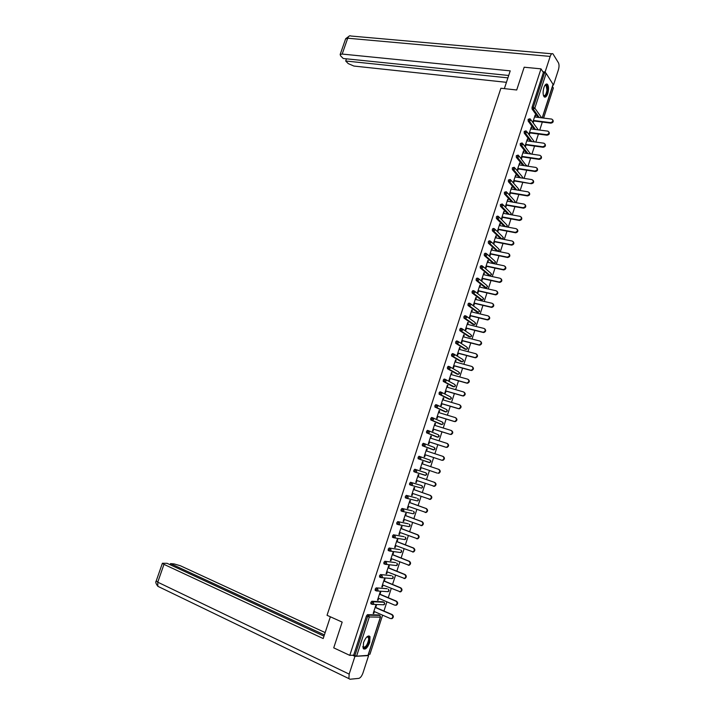 <?xml version="1.0" encoding="UTF-8"?>
<svg xmlns="http://www.w3.org/2000/svg" width="715" height="715" viewBox="0 0 715 715"><rect width="100%" height="100%" fill="white"/><g stroke="black" fill="none" stroke-linecap="round" stroke-linejoin="round"><path stroke-width="1.07" d="M369.718 642.454L370.004 636.627C368.028 634.983 365.866 636.985 363.515 642.651L363.22 648.478C365.213 650.123 367.385 648.112 369.718 642.454M547.77 93.513C548.879 89.393 548.798 86.345 547.52 84.37C546.26 83.405 545.045 84.504 543.892 87.659C542.774 91.788 542.855 94.836 544.124 96.802C545.393 97.767 546.609 96.677 547.77 93.513M368.44 654.359L369.932 654.279L382.596 615.168M383.937 611.021L386.922 601.824M388.254 597.713L391.23 588.517M392.553 584.432L395.52 575.253M396.834 571.205L399.81 562.026M401.115 558.004L404.082 548.834M405.378 544.839L408.345 535.678M409.624 531.719L412.591 522.567M413.869 518.634L416.827 509.482M418.096 505.585L421.055 496.442M422.306 492.572L425.264 483.438M426.506 479.595L429.465 470.47M430.698 466.654L433.648 457.546M434.89 453.73L437.821 444.676M439.064 440.842L441.977 431.833M443.22 427.999L446.133 419.026M447.376 415.183L450.262 406.254M451.514 402.402L454.391 393.518M455.643 389.666L458.503 380.818M459.754 376.957L462.605 368.154M463.856 364.284L466.698 355.525M467.95 351.646L470.774 342.932M472.034 339.053L474.84 330.375M476.101 326.487L478.898 317.853M480.167 313.957L482.947 305.359M484.216 301.453L486.978 292.909M488.247 288.994L491.008 280.486M492.277 276.562L495.012 268.098M496.29 264.175L499.016 255.747M500.294 251.814L503.011 243.422M504.281 239.489L506.989 231.142M508.267 227.2L510.957 218.888M512.235 214.938L514.916 206.671M516.194 202.711L518.858 194.489M520.145 190.521L522.799 182.334M524.086 178.366L526.723 170.215M528.01 166.238L530.637 158.131M531.924 154.145L534.543 146.075M535.83 142.088L538.431 134.054M539.727 130.067L542.319 122.068M543.615 118.073L553.356 87.999L552.436 86.587M368.002 655.351L356.57 656.191L353.666 655.163L349.778 655.369L333.726 647.853L342.172 622.113L327.041 615.293L500.884 88.249L516.704 89.992L524.175 67.219L540.996 68.855L543.373 72.537L532.049 107.322L533.283 107.465L544.607 72.662L543.373 72.537M544.607 72.662L546.144 73.368L553.481 85.014L558.406 69.784C559.228 66.861 559.237 64.538 558.442 62.804L552.972 53.884C551.998 53.151 551.068 54 550.184 56.413L545.116 71.983L545.813 73.064M349.778 655.369L540.996 68.855M532.791 122.337L535.151 115.07L535.535 115.607L534.999 115.544M533.175 122.864L533.783 120.996M535.079 117.01L535.535 115.607M353.666 655.163L366.429 615.946L367.456 614.668L378.7 614.963M538.02 117.376L532.067 109.02L532.049 107.322M371.121 603.835L370.808 602.522L371.818 601.252L382.945 601.824M375.5 590.465L375.161 589.124L376.17 587.882L387.173 588.722M379.871 577.13L379.513 575.781L380.514 574.556L391.4 575.655M384.241 563.84L383.848 562.464L384.84 561.257L395.61 562.625M388.603 550.586L388.173 549.192L389.157 548.003L399.801 549.638M392.964 537.376L392.481 535.955L393.456 534.784L403.993 536.679M397.334 524.211L396.745 523.988L396.78 522.754L397.755 521.601L408.167 523.764M401.741 511.1L401.026 510.841L401.061 509.589L402.027 508.454L412.323 510.885M406.218 498.06L405.307 497.729L405.334 496.469L406.299 495.352L416.479 498.033M407.282 498.337L406.486 498.132M410.902 485.199L409.57 484.654L409.597 483.376L410.553 482.285L421.77 485.628L410.553 482.285M425.917 472.847L426.623 474.456L425.121 475.305L415.174 472.159L413.824 471.623L413.851 470.327L414.798 469.246L425.917 472.847L414.798 469.246M429.554 462.48L418.212 458.753L418.087 457.314L419.026 456.25L430.046 460.102L430.761 461.702L429.25 462.551L418.212 458.753M424.549 443.72L434.166 447.393L434.881 448.975L433.379 449.842L422.431 445.785L422.315 444.337L423.244 443.291L424.442 443.684L425.166 445.293L424.209 446.205L422.431 445.785M436.338 436.794L426.641 432.852L426.524 431.395L427.454 430.367L428.616 430.743M440.449 424.165L430.841 419.964L430.725 418.498L431.646 417.489L432.79 417.837M444.551 411.563L434.899 406.996L434.917 405.628L435.828 404.636L436.963 404.976M448.645 399.006L439.198 394.287L439.09 392.794L440.002 391.82L441.119 392.151M452.72 386.475L443.255 381.399L443.264 380.005L444.158 379.039L445.266 379.352M456.796 373.981L447.51 368.752L447.411 367.242L448.305 366.303L449.395 366.598M460.844 361.522L451.558 355.945L451.558 354.515L452.443 353.594L453.525 353.88M464.893 349.09L455.687 343.272L455.687 341.833L456.572 340.921L457.636 341.198M468.933 336.702L459.808 330.634L459.808 329.177L460.683 328.292L461.729 328.551M472.955 324.342L463.919 318.032L463.919 316.557L464.786 315.69L465.823 315.941M476.968 312.017L468.021 305.466L468.012 303.982L468.879 303.124L469.898 303.366M480.963 299.719L472.115 292.935L472.097 291.434L472.955 290.594L473.965 290.817M484.958 287.466L476.19 280.432L476.172 278.921L477.021 278.09L478.022 278.314M488.935 275.239L480.257 267.973L480.239 266.445L481.079 265.631L482.062 265.837M492.903 263.04L484.305 255.55L484.287 253.995L485.127 253.208L486.093 253.405M496.862 250.885L488.354 243.154L488.327 241.59L489.158 240.812L490.115 241M500.813 238.756L492.385 230.793L492.358 229.211L493.189 228.451L494.128 228.63M504.325 226.458L496.407 218.468L496.38 216.868L497.202 216.127L498.132 216.296M508.043 214.187L500.411 206.179L500.384 204.561L502.118 203.998M511.77 201.952L504.415 193.926L504.379 192.29L506.095 191.736M515.515 189.752L508.401 181.708L508.365 180.055L510.063 179.501M519.26 177.597L512.378 169.509L512.342 167.846L514.031 167.301M523.005 165.478L516.337 157.345L516.302 155.673L517.982 155.128M526.758 153.403L520.288 145.216L520.261 143.536L521.932 142.991M530.512 141.356L524.22 133.115L524.202 131.435L525.865 130.89M534.266 129.352L528.153 121.058L528.135 119.36L529.788 118.815M531.2 128.95L531.272 127.002L528.912 134.277M529.297 134.795L529.913 132.918M527.312 140.918L527.384 138.96L525.016 146.262M525.409 146.763L526.025 144.886M523.416 152.912L523.487 150.954L521.11 158.274M521.512 158.766L522.129 156.88M519.501 164.951L519.582 162.975L517.195 170.313L517.606 170.796L518.223 168.91M515.587 177.016L515.667 175.032L513.272 182.397L513.683 182.861L514.3 180.966M511.654 189.118L511.734 187.124L509.339 194.498L509.75 194.963L510.367 193.059M507.713 201.246L507.793 199.244L505.389 206.644L505.809 207.091L506.435 205.187M503.762 213.41L503.843 211.399L501.438 218.817L501.858 219.255L502.484 217.342M499.794 225.609L500.312 224.018L499.883 223.589L497.47 231.025L497.899 231.454L498.516 229.533M495.817 237.836L496.344 236.227L495.915 235.816L493.484 243.27L493.922 243.681L494.548 241.759M491.84 250.107L492.367 248.471L491.929 248.069L489.498 255.55L489.936 255.943L490.562 254.013M487.845 262.405L488.381 260.752L487.934 260.358L485.503 267.857L485.941 268.241L486.575 266.311M483.832 274.73L484.377 273.058L483.93 272.683L481.49 280.2L481.937 280.575L482.562 278.635M479.819 287.099L480.364 285.401L479.917 285.035L477.468 292.578L477.915 292.935L478.55 290.987M475.788 299.496L476.342 297.78L475.886 297.431L473.428 304.992L473.893 305.332L474.528 303.383M471.748 311.937L472.311 310.194L471.855 309.854L469.389 317.433L469.853 317.764L470.488 315.816M467.699 324.404L468.271 322.635L467.807 322.313L465.331 329.91L465.805 330.232L466.439 328.274M463.633 336.908L464.214 335.12L463.74 334.808L461.264 342.431L461.738 342.735L462.382 340.769M459.557 349.438L460.147 347.633L459.674 347.329L457.189 354.98L457.663 355.275L458.306 353.299M455.473 362.013L456.072 360.181L455.589 359.895L453.096 367.564L453.578 367.841L454.222 365.866M451.38 374.624L451.978 372.765L451.496 372.488L448.993 380.183L449.485 380.443L450.128 378.467M447.268 387.262L447.885 385.385L447.393 385.126L444.882 392.83L445.382 393.089L446.026 391.096M443.148 399.935L443.774 398.041L443.273 397.79L440.762 405.521L441.262 405.763L441.906 403.769M439.019 412.653L439.645 410.732L439.144 410.49L436.624 418.248L437.133 418.472L437.777 416.47M434.881 425.398L435.515 423.45L435.006 423.235L432.477 431.002L432.986 431.217L433.639 429.215M430.725 438.179L431.368 436.213L430.85 436.007L428.321 443.8L428.839 443.997L429.492 441.986M426.56 451.004L427.213 449.011L426.694 448.814L424.147 456.635L424.674 456.814L425.327 454.803M422.52 461.658L423.039 461.836L422.511 461.667L419.964 469.496L420.492 469.666L421.153 467.655M422.386 463.856L423.039 461.836M418.204 476.726L418.856 474.706L418.329 474.537L415.773 482.402L416.309 482.562L416.961 480.551M414.003 489.641L414.664 487.612L414.128 487.46L411.572 495.343L412.108 495.486L412.752 493.493M409.802 502.582L410.464 500.545L409.918 500.411L407.353 508.32L407.899 508.445L408.542 506.47M405.584 515.569L406.245 513.522L405.7 513.397L403.126 521.333L403.671 521.441L404.315 519.474M401.356 528.582L402.018 526.535L401.464 526.428L398.881 534.382L399.435 534.48L400.069 532.523M397.111 541.639L397.781 539.584L397.218 539.494L394.635 547.467L395.189 547.547L395.824 545.608M392.857 554.733L393.527 552.668L392.964 552.588L390.363 560.587L390.935 560.658L391.561 558.728M388.594 567.862L389.264 565.797L388.692 565.726L386.091 573.743L386.663 573.805L387.28 571.893M384.312 581.027L384.983 578.953L384.411 578.9L381.801 586.944L382.373 586.988L382.99 585.085M380.023 594.228L380.702 592.154L380.121 592.118L377.502 600.18L378.083 600.207L378.691 598.321M375.724 607.473L376.394 605.391L375.813 605.364L373.185 613.452L373.775 613.461L374.383 611.593M531.665 127.529L531.129 127.458M527.786 139.47L527.241 139.398M523.889 151.455L523.353 151.374M519.984 163.467L519.448 163.386M516.069 175.515L515.533 175.425M512.146 187.589L511.609 187.5M508.213 199.7L507.677 199.61M504.272 211.846L503.735 211.747M500.312 224.018L499.776 223.92M496.344 236.227L495.808 236.129M492.367 248.471L491.831 248.364M488.381 260.752L487.845 260.635M484.377 273.058L483.849 272.942M480.364 285.401L479.837 285.285M476.342 297.78L475.815 297.655M472.311 310.194L471.784 310.069M468.271 322.635L467.735 322.51M464.214 335.12L463.686 334.986M460.147 347.633L459.62 347.49M456.072 360.181L455.544 360.038M451.978 372.765L451.451 372.622M447.885 385.385L447.358 385.233M443.774 398.041L443.246 397.88M439.645 410.732L439.117 410.571M435.515 423.45L434.988 423.289M431.368 436.213L430.841 436.043M427.213 449.011L426.685 448.832M420.492 469.666L419.973 469.496M416.309 482.562L415.781 482.375M412.108 495.486L411.581 495.298M407.899 508.445L407.371 508.258M403.671 521.441L403.153 521.253M399.435 534.48L398.916 534.284M395.189 547.547L394.671 547.35M390.935 560.658L390.408 560.453M386.663 573.805L386.145 573.591M382.373 586.988L381.855 586.774M378.083 600.207L377.565 599.983M373.775 613.461L373.257 613.238M552.847 119.968C553.678 121.684 553.017 122.748 550.863 123.15L550.487 122.614C553.053 121.854 553.517 120.683 551.864 119.11L534.543 116.947M550.487 122.614L533.399 120.46M550.863 123.15L533.247 120.924M548.941 131.998C549.799 133.723 549.147 134.795 546.975 135.198L546.6 134.67C549.183 133.893 549.629 132.722 547.931 131.149L530.664 128.879M546.6 134.67L529.52 132.4M546.975 135.198L529.377 132.847M545.027 144.055C545.911 145.797 545.259 146.87 543.078 147.272L542.694 146.763C545.304 145.976 545.733 144.796 543.981 143.215L526.776 140.837M542.694 146.763L525.632 144.376M543.078 147.272L525.489 144.805M541.094 156.147C542.006 157.899 541.362 158.98 539.164 159.382L538.779 158.882C541.407 158.087 541.827 156.898 540.031 155.325L522.88 152.84M538.779 158.882L521.727 156.379M539.164 159.382L521.593 156.799M537.153 168.266C538.1 170.036 537.457 171.126 535.24 171.529L534.847 171.046C537.501 170.224 537.903 169.035 536.062 167.462L518.965 164.87M534.847 171.046L517.812 168.418M535.24 171.529L517.687 168.82M533.202 180.421C534.177 182.2 533.542 183.299 531.317 183.71L530.923 183.237C533.587 182.397 533.98 181.199 532.085 179.635L515.05 176.927M531.317 183.71L513.888 180.493M531.308 183.71L513.763 180.877M544.919 85.371L545.241 85.085C546.957 84.388 547.708 86.086 547.502 90.162C546.528 95.309 545.17 97.07 543.436 95.461M543.418 95.399L543.472 95.461C545.045 96.203 546.206 94.434 546.957 90.153L546.197 85.505L544.884 85.425M544.481 97.079C546.135 96.462 547.252 94.148 547.842 90.108L546.412 84.013M369.298 639.326C369.155 644.626 363.443 651.097 362.827 646.592L362.952 646.861C365.401 647.853 367.322 645.359 368.699 639.38L368.386 637.369L366.858 636.895L367.716 636.52C368.833 636.413 369.36 637.351 369.298 639.326M363.542 648.907C366.625 648.112 368.708 644.778 369.78 638.897L368.949 635.867M504.361 88.633L510.215 70.865L342.181 54.063L340.161 54.492L340.635 55.85L343.236 58.496L508.696 75.477M346.444 58.827L345.694 60.998L348.241 63.599L353.898 66.057L506.443 82.323M345.694 60.998L507.909 77.872M545.116 71.983L542.873 71.759M330.357 616.786L323.189 638.549L163.976 564.367L157.756 582.18L349.161 674.111L354.944 656.352L352.531 655.217M325.155 632.587L180.314 565.726L174.067 563.912L170.519 563.608L324.395 634.902M349.161 674.111L348.911 678.624L349.975 679.241L358.841 678.374C360.431 677.909 361.826 676.077 362.997 672.887L368.609 655.575L354.944 656.352M323.984 636.144L167.096 563.322L162.394 563.259L163.976 564.367M170.125 564.725L170.519 563.608M368.609 655.575L368.118 655.351M156.245 580.857L157.756 582.18L157.845 586.309L158.542 586.64M529.234 192.612C530.244 194.373 529.636 195.481 527.42 195.928L527.018 195.463C529.654 194.605 530.029 193.399 528.135 191.852L511.118 189.028M526.964 195.454L509.956 192.594M527.366 195.919L509.84 192.97M525.257 204.83C526.303 206.581 525.722 207.69 523.505 208.172L523.103 207.725C525.704 206.841 526.061 205.634 524.175 204.097L507.176 201.156M523.005 207.716L506.014 204.731M523.416 208.163L505.898 205.089M521.271 217.083C522.343 218.817 521.789 219.943 519.591 220.461L519.179 220.023C521.744 219.121 522.093 217.905 520.207 216.377L503.226 213.311M519.036 220.006L502.055 216.904M519.448 220.443L501.948 217.244M517.267 229.372C518.384 231.079 517.848 232.214 515.658 232.777L515.247 232.357C517.776 231.428 518.107 230.203 516.23 228.693L499.258 225.511M515.059 232.33L498.087 229.113M515.47 232.75L497.989 229.435M513.254 241.697C514.407 243.386 513.897 244.53 511.717 245.129L511.297 244.718C513.79 243.77 514.112 242.537 512.244 241.035L495.289 237.738M511.064 244.691L494.11 241.348M511.484 245.102L494.011 241.652M509.223 254.048C510.412 255.72 509.929 256.873 507.766 257.507L507.337 257.114C509.804 256.14 510.099 254.915 508.24 253.423L491.303 250M507.06 257.078L490.124 253.619M507.489 257.48L490.034 253.905M505.183 266.436C506.417 268.089 505.952 269.251 503.798 269.93L503.369 269.546C505.791 268.554 506.086 267.321 504.236 265.837L487.308 262.289M503.047 269.51L486.128 265.926M503.476 269.895L486.039 266.195M501.126 278.85C502.404 280.486 501.966 281.665 499.83 282.38L499.392 282.005C501.778 280.995 502.055 279.762 500.214 278.287L483.304 274.623M499.025 281.969L482.116 278.26M499.463 282.345L482.035 278.519M497.059 291.309C498.373 292.927 497.971 294.106 495.844 294.866L495.397 294.509C497.747 293.481 498.006 292.238 496.183 290.773L479.282 286.983M494.986 294.464L478.094 290.63M495.432 294.821L478.022 290.871M492.984 303.795C494.342 305.394 493.958 306.583 491.84 307.387L491.402 307.039C493.707 305.993 493.958 304.742 492.135 303.294L475.252 299.379M490.946 306.994L474.063 303.035M491.384 307.343L473.991 303.258M488.89 316.325C490.293 317.889 489.936 319.096 487.836 319.936L487.38 319.605C489.659 318.541 489.891 317.29 488.077 315.851L471.212 311.803M486.879 319.56L470.023 315.476M487.335 319.891L469.952 315.681M484.788 328.882C486.227 330.428 485.905 331.644 483.814 332.529L483.358 332.207C485.592 331.125 485.816 329.874 484.019 328.444L467.163 324.27M482.813 332.162L465.966 327.953M483.269 332.484L465.912 328.14M480.668 341.475C482.151 342.994 481.856 344.219 479.774 345.148L479.318 344.844C481.517 343.745 481.731 342.485 479.935 341.064L463.106 336.765M478.737 344.8L461.908 340.465M479.193 345.104L461.845 340.635M476.539 354.104C478.067 355.605 477.799 356.839 475.734 357.804L475.269 357.518C477.432 356.401 477.629 355.141 475.85 353.728L459.03 349.304M474.644 357.464L457.823 353.004M475.109 357.759L457.779 353.156M472.392 366.768C473.974 368.243 473.732 369.485 471.677 370.504L471.203 370.218C473.339 369.092 473.518 367.823 471.748 366.42L454.946 361.87M470.533 370.173L453.739 365.58M471.006 370.45L453.694 365.723M468.236 379.468C469.853 380.916 469.648 382.168 467.601 383.231L467.127 382.963C469.228 381.819 469.398 380.55 467.637 379.156L450.852 374.472M466.421 382.918L449.637 378.199M466.895 383.177L449.601 378.315M464.071 392.204C465.733 393.625 465.554 394.886 463.517 395.994L463.043 395.744C465.099 394.582 465.259 393.313 463.517 391.918L446.741 387.11M462.292 395.69L445.534 390.846M462.775 395.949L445.499 390.944M459.888 404.976C461.595 406.361 461.443 407.639 459.423 408.792L458.941 408.551C460.969 407.38 461.112 406.102 459.379 404.726L442.621 399.783M458.154 408.506L441.405 403.528M458.646 408.748L441.378 403.609M455.723 417.792C457.448 419.169 457.314 420.447 455.321 421.627L454.829 421.403C456.822 420.214 456.957 418.936 455.232 417.56L438.492 412.492M454.007 421.358L437.276 416.246M454.499 421.582L437.249 416.309M451.567 430.653C453.283 432.021 453.158 433.299 451.201 434.497L450.7 434.282C452.667 433.093 452.783 431.806 451.076 430.439L434.354 425.237M449.842 434.237L433.129 429M450.343 434.452L433.111 429.045M447.125 443.443L447.402 443.55C449.1 444.909 448.993 446.196 447.063 447.402L446.562 447.206C448.493 445.999 448.609 444.712 446.902 443.354L430.198 438.018M445.668 447.161L428.973 441.79M446.169 447.358L428.964 441.816M442.835 456.34L443.229 456.483C444.918 457.841 444.81 459.128 442.925 460.344L442.415 460.156C444.31 458.941 444.408 457.654 442.719 456.295L426.033 450.825M441.486 460.12L424.808 454.615L441.995 460.308M438.527 469.281L439.037 469.451C440.717 470.81 440.628 472.097 438.76 473.321L438.25 473.151C440.118 471.927 440.208 470.64 438.527 469.281L421.859 463.678M437.285 473.116L420.626 467.476M416.434 480.373L434.077 486.182C435.909 484.949 435.989 483.653 434.318 482.303L417.676 476.565L434.836 482.464C436.507 483.814 436.427 485.101 434.595 486.334L433.219 486.191M412.233 493.305L429.885 499.249C431.69 498.006 431.762 496.711 430.108 495.361L413.476 489.489M430.108 495.361L430.627 495.504C432.28 496.853 432.209 498.141 430.412 499.392L429.116 499.285M430.627 495.504L413.485 489.453M408.015 506.274L425.684 512.351C427.463 511.1 427.525 509.795 425.872 508.454L409.257 502.448M425.872 508.454L426.399 508.588C428.053 509.929 427.981 511.225 426.212 512.476L425.157 512.449M426.399 508.588L409.275 502.395M403.787 519.287L421.475 525.498C423.217 524.229 423.271 522.924 421.636 521.593L405.039 515.444M421.636 521.593L422.163 521.7C423.798 523.04 423.745 524.345 422.002 525.605L420.912 525.579M422.163 521.7L405.056 515.372M399.551 532.326L417.247 538.672C418.963 537.403 419.008 536.098 417.381 534.757L400.802 528.474M417.381 534.757L417.918 534.856C419.544 536.196 419.499 537.501 417.783 538.77L416.693 538.761M417.918 534.856L400.829 528.385M395.297 545.411L413.002 551.891C414.691 550.613 414.727 549.299 413.118 547.967L396.557 541.55M413.118 547.967L413.654 548.048C415.272 549.388 415.236 550.693 413.547 551.971L412.483 551.98M413.654 548.048L396.593 541.434M391.034 558.522L408.748 565.145C410.41 563.858 410.446 562.544 408.837 561.212L392.294 554.652M408.837 561.212L409.382 561.284C410.991 562.616 410.964 563.921 409.302 565.207L408.265 565.243M409.382 561.284L392.338 554.527M386.761 571.678L404.484 578.435C406.12 577.139 406.138 575.825 404.547 574.494L388.022 567.799M404.547 574.494L405.101 574.547C406.692 575.879 406.674 577.193 405.039 578.489L404.029 578.533M405.101 574.547L388.075 567.647M382.471 584.87L400.203 591.761C401.812 590.465 401.83 589.142 400.248 587.81L383.741 580.973M400.248 587.81L400.802 587.855C402.384 589.187 402.375 590.501 400.766 591.797L399.783 591.868M400.802 587.855L383.794 580.812M378.172 598.098L394.653 605.122L395.913 605.131C397.495 603.826 397.504 602.504 395.931 601.172L379.442 594.192M395.931 601.172L396.494 601.199C398.067 602.53 398.058 603.844 396.476 605.158L395.52 605.239M396.494 601.199L379.504 594.013M373.865 611.361L390.327 618.529L391.606 618.538C393.17 617.224 393.17 615.901 391.606 614.569L375.134 607.446M391.606 614.569L392.178 614.578C393.733 615.91 393.733 617.233 392.178 618.547L391.239 618.645M392.178 614.578L375.205 607.25M546.144 73.368L534.829 108.153L541.666 117.823M542.185 117.895L553.097 84.209M539.235 117.528L533.301 109.172L533.283 107.465L534.829 108.153L533.301 109.172L532.067 109.02M367.939 655.548L380.38 617.143L369.324 616.965L356.57 656.191M354.846 655.709L367.617 616.464L366.429 615.946M367.456 614.668L368.636 615.186L369.324 616.965L367.617 616.464L368.636 615.186L379.701 615.4L378.53 614.891M380.425 616.974L379.897 615.508M538.261 129.871L530.968 119.888M535.481 129.504L529.377 121.21L530.914 120.2L530.262 118.913L529.359 119.512L529.377 121.21L528.153 121.058M531.728 141.525L525.453 133.285L524.22 133.115M527.974 153.573L521.512 145.386L520.288 145.216M524.22 165.666L517.562 157.523L516.337 157.345M520.466 177.794L513.602 169.696L512.378 169.509M511.225 180.502L518.134 188.411L518.59 190.262M516.722 189.958L509.634 181.905L508.401 181.708L509.643 181.905L516.739 189.958M507.239 192.692L514.246 200.415L515.006 201.764L514.541 202.425M512.977 202.157L505.648 194.14L504.424 193.935L505.693 194.149L505.603 192.496L506.417 191.79L507.176 193.157L505.693 194.149L513.021 202.166M503.244 204.919L510.34 212.444L511.1 213.803L510.421 214.616M509.25 214.402L501.653 206.412L500.428 206.197L501.724 206.429L509.321 214.411M499.231 217.181L506.435 224.51L507.185 225.886L506.202 226.807M505.532 226.682L497.649 218.719L496.425 218.495M495.209 229.47L502.511 236.611L503.262 237.988L501.885 238.953L493.636 231.061L492.412 230.829M500.554 238.703L502.028 238.98M491.169 241.786L498.578 248.74L499.32 250.134L497.971 251.099L489.605 243.44L488.39 243.189M496.621 250.831L498.087 251.117M487.112 254.147L494.628 260.904L495.379 262.307L494.056 263.272L485.565 255.845L484.35 255.595M492.671 262.995L494.137 263.281M483.045 266.534L490.678 273.103L491.42 274.515L490.124 275.472L481.517 268.286L480.301 268.027M488.72 275.186L490.177 275.481M478.97 278.957L486.709 285.33L487.451 286.76L486.191 287.707L477.459 280.763L476.244 280.495M484.752 287.412L486.209 287.707L487.523 286.912M474.867 291.416L482.732 297.592L483.474 299.031L482.241 299.987L473.393 293.275L472.177 292.998M480.775 299.674L482.214 299.987L483.546 299.174M470.756 303.911L478.746 309.89L479.488 311.338L478.272 312.285L468.093 305.537M476.789 311.972L478.21 312.285M466.636 316.432L474.751 322.224L475.493 323.681L474.304 324.628L463.999 318.104M472.785 324.297L474.197 324.628M462.489 328.998L470.747 334.584L471.48 336.059L470.318 336.997L459.897 330.714M468.781 336.658L470.166 336.997M458.333 341.591L466.725 346.981L467.458 348.464L466.323 349.403L455.777 343.361M464.759 349.054L466.126 349.403M454.168 354.229L462.694 359.413L463.427 360.914L462.31 361.835L451.648 356.034M460.728 361.486L462.078 361.835M449.976 366.902L458.655 371.88L459.379 373.391L458.297 374.311L447.51 368.752M456.679 373.945L458.011 374.311M445.776 379.602L454.597 384.375L455.321 385.903L454.266 386.815L443.363 381.497M452.631 386.449L453.936 386.815M441.557 392.356L450.539 396.914L451.254 398.443L450.227 399.354L439.198 394.287M448.564 398.979L449.851 399.354M437.33 405.137L446.464 409.481L447.179 411.027L446.169 411.929L435.024 407.103M444.489 411.545L445.758 411.92M433.084 417.962L442.37 422.082L443.094 423.646L442.102 424.54L430.841 419.964M440.404 424.147L441.647 424.531M428.821 430.823L438.277 434.72L438.992 436.293L437.491 437.16L426.641 432.852M436.302 436.785L437.526 437.169M433.683 449.771L423.495 446.053L433.942 449.869L434.979 449.029L434.836 448.001M421.796 485.637L422.485 487.246L421.6 488.113L411.054 485.244M406.299 495.352L416.443 498.024M417.667 498.462L418.32 500.071L417.462 500.938L406.862 498.346M406.629 498.284L405.477 497.872M402.027 508.454L412.278 510.859M413.511 511.323L414.155 512.932L413.315 513.79L402.67 511.484M402.348 511.404L401.204 510.984M397.755 521.601L408.095 523.738M398.049 524.551L396.923 524.131M393.456 534.784L403.912 536.652M393.733 537.751L392.633 537.323M389.157 548.003L399.712 549.603M389.416 550.979L388.325 550.55M384.84 561.257L395.493 562.589M385.081 564.242L384.009 563.813M380.514 574.556L391.275 575.602M380.729 577.55L379.683 577.112M376.17 587.882L387.038 588.659M376.376 590.894L375.339 590.456M371.818 601.252L373.007 601.762L383.955 602.253L382.793 601.762M372.006 604.273L370.978 603.835M534.4 141.892L527.044 131.953M526.982 132.275L526.186 130.934L525.427 131.596L525.453 133.285L526.982 132.275M530.494 153.94L523.103 144.046M523.04 144.385L522.254 143.036L521.485 143.706L521.512 145.386L523.04 144.385M526.562 166.023L519.153 156.165M519.09 156.531L518.312 155.182L517.535 155.852L517.562 157.523L519.09 156.531M522.594 178.133L522.03 176.444L515.193 168.329M515.131 168.704L514.362 167.355L513.567 168.034L513.602 169.696L515.131 168.704M511.162 180.913L510.394 179.554L509.589 180.252L509.625 181.896L511.162 180.913M503.19 205.437L502.422 204.052L501.608 204.785L501.635 206.394L503.19 205.437M505.639 226.7L497.747 218.736L499.177 217.744L498.418 216.35L497.604 217.101L497.747 218.736L496.407 218.468M492.385 230.793L493.761 231.079L495.164 230.096L494.405 228.684L493.582 229.444L493.6 231.025L501.885 238.953L503.315 238.175M488.354 243.154L489.766 243.457L491.142 242.474L490.383 241.053L489.552 241.831L489.605 243.44L497.971 251.099L499.383 250.304M484.305 255.55L485.753 255.863L487.103 254.889L486.343 253.459L485.512 254.245L485.565 255.845L494.056 263.272L495.441 262.477M480.257 267.973L481.731 268.313L483.054 267.33L482.303 265.891L481.454 266.704L481.517 268.286L490.124 275.472L491.482 274.676M476.19 280.432L477.7 280.789L478.996 279.815L478.246 278.358L477.388 279.19L477.406 280.709L486.191 287.707M472.115 292.935L473.661 293.302L474.921 292.328L474.17 290.871L473.312 291.711L473.33 293.213L482.241 299.987M468.021 305.466L469.603 305.85L470.836 304.885L470.095 303.41L469.228 304.268L469.308 305.823L478.272 312.285L479.559 311.472M463.919 318.032L465.537 318.434L466.743 317.469L466.001 315.985L465.134 316.852L465.215 318.407L474.304 324.628L475.564 323.806M459.808 330.634L461.461 331.054L462.641 330.089L461.899 328.596L461.023 329.481L461.103 331.018L470.318 336.997L471.551 336.175M455.687 343.272L457.368 343.701L458.521 342.753L457.779 341.234L456.903 342.145L456.992 343.674L466.323 349.403L467.538 348.58M451.558 355.945L453.265 356.392L454.391 355.444L453.659 353.916L452.765 354.846L452.863 356.356L462.31 361.835L463.508 361.012M447.411 368.654L449.145 369.11L450.253 368.171L449.521 366.634L448.627 367.573L448.716 369.083L458.297 374.311L459.468 373.48M443.255 381.399L445.025 381.873L446.097 380.934L445.365 379.388L444.471 380.344L444.569 381.837L454.266 386.815L455.41 385.984L455.321 385.081M439.082 394.18L440.887 394.662L441.942 393.733L441.209 392.169L440.297 393.152L440.404 394.635L450.227 399.354L451.353 398.523L451.254 397.603M434.899 406.996L436.731 407.496L437.759 406.567L437.035 404.994L436.123 405.986L436.23 407.47L446.169 411.929L447.277 411.098L447.17 410.151M430.707 419.848L432.566 420.357L433.576 419.446L432.852 417.855L431.931 418.865L432.039 420.331L442.102 424.54L443.184 423.709M426.506 432.736L428.392 433.263L429.375 432.352L428.651 430.752L427.731 431.78L427.847 433.236L438.027 437.187L439.09 436.347L438.956 435.355M422.288 445.66L423.495 446.053L423.512 444.73L424.442 443.684M418.06 458.619L420.009 459.173L420.947 458.279L420.223 456.653L419.285 457.716L419.41 459.146L429.84 462.578L430.859 461.738L430.698 460.692M413.824 471.623L415.79 472.186L416.711 471.292L415.996 469.657L415.049 470.738L415.174 472.159L425.729 475.332L426.73 474.483L426.551 473.41M409.57 484.654L411.563 485.235L412.466 484.35L411.751 482.697L410.794 483.796L410.928 485.208L421.6 488.113L422.592 487.273L422.386 486.164M405.307 497.729L407.327 498.319L408.202 497.443L407.496 495.781L406.531 496.898L406.674 498.301L417.462 500.938L418.436 500.098L418.212 498.954M401.026 510.841L403.081 511.44L403.93 510.573L403.224 508.892L402.259 510.027L402.402 511.422L413.315 513.79L414.262 512.95M409.355 524.211L409.972 525.838L408.73 526.598M396.745 523.988L398.818 524.604L399.649 523.738L398.943 522.048L397.969 523.201L398.121 524.587L409.15 526.678L410.088 525.847L409.829 524.631M405.182 537.144L405.78 538.77L404.52 539.53M392.446 537.179L394.537 537.796L395.359 536.938L394.653 535.24L393.67 536.411L393.822 537.778L404.976 539.611L405.897 538.779M400.999 550.112L401.58 551.739L400.302 552.498M388.129 550.398L390.247 551.033L391.051 550.184L390.345 548.468L389.362 549.656L389.514 551.015L400.793 552.57L401.696 551.739M396.807 563.116L397.361 564.743L396.065 565.511M383.803 563.661L385.948 564.305L386.726 563.465L386.029 561.74L385.036 562.946L385.197 564.296L396.593 565.574L397.486 564.743M392.598 576.156L393.134 577.792L391.811 578.56M379.468 576.96L381.631 577.622L382.4 576.782L381.703 575.039L380.702 576.263L380.863 577.604L392.383 578.605L393.259 577.783L392.884 576.415M388.37 589.24L388.897 590.867L387.539 591.645M375.116 590.304L377.306 590.965L378.056 590.134L377.359 588.382L376.349 589.625L376.519 590.956L388.165 591.68L389.023 590.858M384.143 602.352L384.643 603.987L383.249 604.765M370.754 603.683L372.962 604.354L373.695 603.532L373.007 601.762L371.988 603.031L372.166 604.345L383.928 604.792L384.768 603.969M550.184 56.413L347.713 38.217L342.181 54.063M551.774 53.777L350.958 36.027C349.671 35.339 348.589 36.072 347.713 38.217L345.586 38.976M434.318 482.303L434.836 482.464M553.124 84.477L542.292 117.903M380.505 617.117L368.082 655.458M530.593 153.957L530.566 153.448M526.714 165.96L526.705 165.353M522.844 177.901L522.826 177.284M518.965 189.877L518.947 189.252M515.068 201.889L515.05 201.246M514.737 202.461L515.05 201.961M511.171 213.928L511.145 213.276M510.635 214.652L511.145 214M507.257 226.003L507.23 225.341M506.408 226.852L507.239 226.074M503.333 238.104L503.306 237.434M499.401 250.241L499.374 249.562M495.459 262.414L495.424 261.717M491.5 274.614L491.464 273.908M487.532 286.858L487.496 286.125M483.555 299.129L483.51 298.378M479.568 311.427L479.524 310.668M475.573 323.77L475.52 322.992M471.56 336.139L471.498 335.344M467.547 348.545L467.476 347.731M463.517 360.986L463.436 360.146M459.468 373.453L459.388 372.595M443.193 423.691L443.068 422.735M414.271 512.941L414.03 511.77M405.906 538.752L405.611 537.519M401.705 551.721L401.383 550.452M397.486 564.716L397.147 563.411M389.031 590.822L388.62 589.446M384.786 603.934L384.33 602.513M380.523 617.081L380.031 615.624M544.955 85.371L546.197 85.505M367.054 636.77L368.386 637.369M367.224 636.779L367.716 636.52M340.161 54.492L345.685 38.69L349.59 35.839M348.911 678.624L157.845 586.309C155.843 583.654 155.298 581.894 156.192 581.018L162.394 563.259M527.42 195.928L527.018 195.463M523.505 208.172L523.103 207.725M495.844 294.866L495.397 294.509M487.836 319.936L487.38 319.605M483.814 332.529L483.358 332.207M479.774 345.148L479.318 344.844M475.734 357.804L475.269 357.518M471.677 370.504L471.203 370.218M467.601 383.231L467.127 382.963M463.517 395.994L463.043 395.744M459.423 408.792L458.941 408.551M455.321 421.627L454.829 421.403M451.201 434.497L450.7 434.282M447.063 447.402L446.562 447.206M442.925 460.344L442.415 460.156M438.76 473.321L438.25 473.151M434.595 486.334L434.077 486.182M430.412 499.392L429.885 499.249M426.212 512.476L425.684 512.351M422.002 525.605L421.475 525.498M417.783 538.77L417.247 538.672M413.547 551.971L413.002 551.891M409.302 565.207L408.748 565.145M405.039 578.489L404.484 578.435M400.766 591.797L400.203 591.761M396.476 605.158L395.913 605.131M392.178 618.547L391.606 618.538"/></g></svg>
